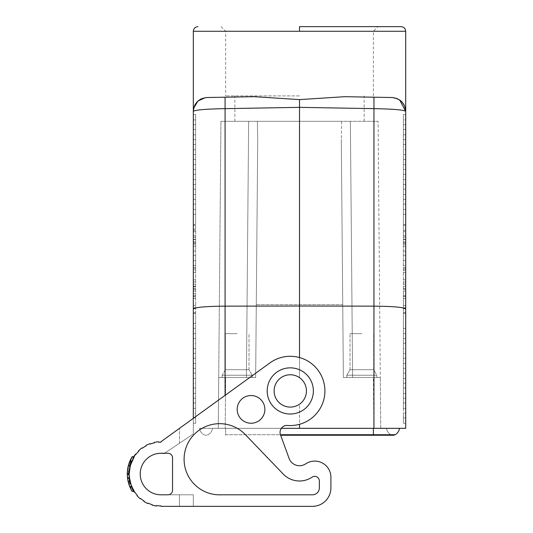 <?xml version="1.0" encoding="UTF-8"?>
<svg xmlns="http://www.w3.org/2000/svg" width="533" height="533" viewBox="0 0 533 533"><rect width="100%" height="100%" fill="white"/><g stroke="black" fill="none" stroke-linecap="round" stroke-linejoin="round"><path stroke-width="0.4" stroke-dasharray="2.67 2" d="M341.293 139.353L343.372 377.537L352.606 377.537L350.368 121.297L352.606 377.537L380.309 377.537L343.372 377.537L373.38 377.537L343.372 377.537L341.293 139.353L341.646 121.297L378.07 121.297L257.379 121.297L257.725 139.353L255.653 377.537L218.717 377.537L255.653 377.537L225.639 377.537L225.199 428.325L218.27 428.325L218.717 377.537L225.639 377.537L225.199 428.325L373.826 428.325L218.27 428.325L218.717 377.537L246.419 377.537L248.651 121.297L220.948 121.297L248.651 121.297L246.419 377.537L255.653 377.537L257.725 139.353L255.653 377.537L256.286 304.643L342.739 304.643L341.293 139.353L341.646 121.297L257.379 121.297L257.725 139.353L256.286 304.643L342.739 304.643L343.372 377.537L341.293 139.353M193.319 506.35L193.319 494.797L193.319 506.35L179.468 506.35L312.438 506.35A18.468 18.468 0 0 0 330.906 487.882A18.468 18.468 0 0 1 312.438 506.35A18.468 18.468 0 0 0 330.906 487.882L330.906 477.262A16.157 16.157 0 0 0 306.415 463.417A16.157 16.157 0 0 1 330.906 477.262A16.157 16.157 0 0 0 306.415 463.417L305.229 464.136A11.08 11.08 0 0 1 289.099 458.433L280.465 434.715A6.922 6.922 0 0 1 287.527 425.447A34.625 34.625 0 0 0 323.618 381.575A34.625 34.625 0 0 0 269.978 362.873A34.625 34.625 0 0 1 323.618 381.575A34.625 34.625 0 0 1 287.527 425.447A6.922 6.922 0 0 0 280.465 434.715A6.922 6.922 0 0 1 287.527 425.447A34.625 34.625 0 0 0 323.618 381.575A34.625 34.625 0 0 0 269.978 362.873L179.468 428.352L193.319 418.332L193.319 428.325L193.319 308.967C195.131 307.274 205.718 306.335 225.079 306.142L299.513 306.029L299.513 107.346L225.079 108.645L225.079 97.206L254.334 96.693L225.079 97.206M399.63 99.911L392.095 97.519L344.684 96.693L299.513 99.604L299.513 107.346L373.946 108.645C393.347 109.005 403.934 109.918 405.7 111.37L405.7 308.967C403.887 307.274 393.307 306.335 373.946 306.142L299.513 306.029L299.513 377.664C289.572 369.995 273.502 378.383 274.115 390.929A16.157 16.157 0 0 1 290.278 374.766A16.157 16.157 0 0 1 306.435 390.929C306.288 385.379 303.983 380.955 299.513 377.664C289.572 369.995 273.502 378.383 274.115 390.929A16.157 16.157 0 0 1 290.278 374.766A16.157 16.157 0 0 1 306.435 390.929A16.157 16.157 0 0 1 290.278 407.085A16.157 16.157 0 0 1 274.115 390.929A16.157 16.157 0 0 1 290.278 374.766A16.157 16.157 0 0 1 306.435 390.929A16.157 16.157 0 0 1 290.278 407.085A16.157 16.157 0 0 1 274.115 390.929A16.157 16.157 0 0 1 290.278 374.766A16.157 16.157 0 0 1 306.435 390.929A16.157 16.157 0 0 1 290.278 407.085A16.157 16.157 0 0 1 274.115 390.929A16.157 16.157 0 0 1 290.278 374.766A16.157 16.157 0 0 1 306.435 390.929A16.157 16.157 0 0 1 290.278 407.085A16.157 16.157 0 0 1 274.115 390.929C273.502 403.468 289.572 411.856 299.513 404.187C303.983 400.896 306.288 396.479 306.435 390.929C306.288 385.379 303.983 380.955 299.513 377.664L299.513 357.556M405.7 417.912L403.394 417.912L403.394 423.242L403.394 413.115L405.7 413.115L403.394 413.115L403.394 423.242L405.7 423.242L405.7 308.967M405.7 428.325L299.513 428.325L299.513 404.187C289.572 411.856 273.502 403.468 274.115 390.929A16.157 16.157 0 0 0 290.278 407.085A16.157 16.157 0 0 0 306.435 390.929C306.288 396.479 303.983 400.896 299.513 404.187L299.513 424.301M396.772 98.418L392.095 97.519L344.684 96.693L392.095 97.519C401.249 99.305 405.786 103.922 405.7 111.37L405.233 107.806L404.121 104.941M399.47 428.325L225.639 428.325L399.47 428.325A8.355 8.355 0 0 1 395.12 434.735L280.478 434.735M225.639 434.735L373.38 434.735L225.639 434.735L225.639 435.248L225.639 428.325L199.555 428.325A8.355 8.355 0 0 0 203.906 434.735A4.617 4.617 0 0 0 208.13 434.735A8.355 8.355 0 0 0 212.48 428.325L373.38 428.325L212.48 428.325A8.355 8.355 0 0 1 208.13 434.735A4.617 4.617 0 0 1 203.906 434.735A8.355 8.355 0 0 1 199.555 428.325L225.639 428.325L225.639 434.735M390.889 434.735L373.38 434.735L390.889 434.735A8.355 8.355 0 0 1 386.538 428.325L373.38 428.325L386.538 428.325A8.355 8.355 0 0 0 390.889 434.735A4.617 4.617 0 0 0 393.001 435.248L373.38 435.248L373.38 428.325M161.006 506.35L161.006 505.89A31.86 31.86 0 0 1 156.569 505.577L156.502 506.037A32.32 32.32 0 0 1 152.092 505.097L152.225 504.651A31.86 31.86 0 0 1 148.047 503.132L147.861 503.558A32.32 32.32 0 0 1 143.877 501.44L144.123 501.047A31.86 31.86 0 0 1 140.525 498.435L140.226 498.788A32.32 32.32 0 0 1 136.988 495.657L137.607 495.657A31.86 31.86 0 0 1 137.327 495.35L136.988 495.657L137.607 495.657A31.86 31.86 0 0 1 135.902 454.416L135.535 454.136A32.32 32.32 0 0 0 133.017 457.874L133.417 458.1A31.86 31.86 0 0 1 135.902 454.416M136.988 495.657L137.327 495.35M138.553 450.785L139.22 450.785L138.553 450.785L138.873 451.118A31.86 31.86 0 0 1 139.22 450.785A31.86 31.86 0 0 0 138.873 451.118L138.553 450.785A32.32 32.32 0 0 1 142.005 447.887L142.278 448.26A31.86 31.86 0 0 1 146.049 445.901L145.829 445.495A32.32 32.32 0 0 1 149.946 443.663L150.106 444.096A31.86 31.86 0 0 1 154.377 442.87L154.284 442.417A32.32 32.32 0 0 1 158.747 441.79L158.781 442.25A31.86 31.86 0 0 1 161.006 442.177L161.006 441.71M134.589 491.846A31.86 31.86 0 0 1 132.371 487.995L131.957 488.201A32.32 32.32 0 0 0 134.209 492.106L134.589 491.846M130.705 483.877L130.265 484.017L130.705 483.877A31.86 31.86 0 0 1 129.632 479.56L129.173 479.647A32.32 32.32 0 0 0 130.265 484.017A32.32 32.32 0 0 1 129.173 479.647A32.32 32.32 0 0 0 130.265 484.017L130.705 483.877A31.86 31.86 0 0 1 129.452 478.421C128.42 470.739 130.025 463.51 134.263 456.721C129.093 465.142 127.84 473.99 130.512 483.264L129.972 481.226A31.86 31.86 0 0 0 134.263 491.346A31.86 31.86 0 0 1 131.784 486.729L134.263 491.346C130.025 484.557 128.42 477.321 129.452 469.646A31.86 31.86 0 0 1 131.991 460.872C127.554 471.325 128.313 481.486 134.263 491.346L130.312 482.572A31.86 31.86 0 0 1 129.146 473.804C129.106 480.033 130.812 485.883 134.263 491.346C127.44 479.8 127.44 468.26 134.263 456.721L131.991 460.872L130.432 465.076L131.478 462.078L129.599 468.674L129.166 472.878L129.959 466.875L129.286 471.032L129.959 481.186C128.06 472.584 129.492 464.43 134.263 456.721L132.057 460.725L129.885 467.221L129.226 471.745L129.286 477.008M129.166 475.143A31.86 31.86 0 0 1 129.319 470.699L128.859 470.652A32.32 32.32 0 0 0 128.706 475.156A32.32 32.32 0 0 1 128.859 470.652A32.32 32.32 0 0 0 128.706 475.156L129.166 475.143M130.092 466.322A31.86 31.86 0 0 1 131.464 462.098L131.038 461.924A32.32 32.32 0 0 0 129.646 466.215A32.32 32.32 0 0 1 131.038 461.924A32.32 32.32 0 0 0 129.646 466.215L130.092 466.322M131.991 487.189C127.554 476.735 128.313 466.575 134.263 456.721A31.86 31.86 0 0 0 133.417 458.1L133.017 457.874A32.32 32.32 0 0 1 135.535 454.136A32.32 32.32 0 0 0 133.017 457.874L133.417 458.1M129.146 474.263A31.86 31.86 0 0 1 130.312 465.489L129.832 465.489M130.332 465.416L132.69 459.426M131.784 461.338L134.263 456.721C130.112 463.357 128.486 470.439 129.386 477.954L129.146 474.03A31.86 31.86 0 0 0 130.125 481.879L129.226 476.282L129.332 470.606L129.959 466.875L129.512 469.2L131.464 462.104L133.97 457.181L131.991 460.872L129.286 471.032C128.626 478.234 130.285 485.003 134.263 491.346L131.624 486.356L130.378 482.805L129.312 477.262L129.159 473.111C128.979 479.587 130.678 485.663 134.263 491.346C130.285 485.003 128.626 478.234 129.286 471.032C128.626 478.234 130.285 485.003 134.263 491.346L132.084 491.346C128.113 484.497 126.614 477.268 127.587 469.646L129.452 469.646M131.784 486.729L129.786 486.729L132.084 491.346L134.263 491.346L132.084 491.346L128.4 482.572L130.312 482.572M129.786 486.729A33.706 33.706 0 0 0 132.084 491.346L134.263 491.346L132.084 491.346C125.708 479.8 125.708 468.26 132.084 456.721L134.263 456.721L132.084 456.721L129.606 461.778L128 467.188L127.3 474.263L127.853 467.934M129.972 481.226L128.08 481.226A33.706 33.706 0 0 0 129.972 487.189C125.808 476.775 126.508 466.615 132.084 456.721L129.972 460.872C125.808 471.292 126.508 481.446 132.084 491.346L134.263 491.346L132.084 491.346C128.859 485.836 127.26 479.986 127.3 473.804A33.706 33.706 0 0 0 128.4 482.572M131.338 458.034L129.972 460.872A33.706 33.706 0 0 0 127.587 469.646M129.999 460.818L128.4 465.489L129.972 460.872L131.991 460.872L129.972 460.872L131.991 460.872L129.972 460.872L129.559 461.904M127.76 468.474L127.3 473.677L127.66 478.954L128.839 484.111L131.131 489.64L129.266 485.37L127.88 480.26L127.434 471.032L128.067 481.186C126.281 472.638 127.62 464.483 132.084 456.721L134.263 456.721L132.084 456.721C127.24 465.196 126.074 474.044 128.586 483.264L130.512 483.264M127.3 473.804L129.146 473.804M127.653 469.153L127.48 470.572M127.46 470.772L127.32 472.844M127.46 470.739L127.32 472.878L129.166 472.878M127.727 468.674L129.599 468.674M127.56 469.859L127.867 467.874M128.067 466.875L129.959 466.875L128.067 466.875L127.334 472.498L127.554 478.161L128.226 481.879L130.125 481.879M127.86 467.907L127.434 471.005M131.098 489.567L128.153 481.559L127.3 473.677L127.434 471.032L129.286 471.032L127.434 471.032L129.286 471.032L127.434 471.032L129.466 462.138L131.818 457.181L133.97 457.181L131.818 457.181M128.067 481.186L129.959 481.186M128.993 484.584L129.352 485.616M128.386 482.512L129.606 486.289L131.598 486.289M127.447 477.202L127.527 477.954C126.681 470.492 128.2 463.41 132.084 456.721L133.716 456.721M129.173 462.95L129.026 463.377M128.826 464.01L128.52 465.043M128.513 465.076L130.432 465.076M128.56 464.909L128.733 464.316M128.966 463.563L129.406 462.298M129.492 462.078L131.478 462.078M129.126 463.084L128.959 463.597M128.873 463.857L128.6 464.763M128.573 464.856L128.426 465.376M128.4 465.489L130.265 465.675M128.053 466.948L127.92 467.588M132.084 456.721L134.263 456.721L132.084 456.721L130.019 460.765L127.987 467.261L127.374 471.758L127.607 478.561L129.972 487.189L128.453 482.771L127.387 476.422M127.367 476.196L127.314 475.103M127.307 474.763A33.706 33.706 0 0 1 127.3 474.03L127.314 473.111L129.159 473.111M127.454 477.262L129.312 477.262M127.314 473.111L127.587 478.421M131.664 457.447L131.311 458.08M130.838 459L130.432 459.832M127.907 467.668L128.06 466.908M127.327 475.456A33.706 33.706 0 0 0 128.226 481.879M127.3 474.03L129.146 474.03M127.314 475.016L127.414 476.815M127.527 477.954L129.386 477.954M193.319 434.029L164.144 453.496L193.319 434.029L179.468 443.269L193.319 434.029L193.319 418.332L193.319 434.029M179.468 443.269L179.468 428.352L179.468 443.269M134.209 492.106A32.32 32.32 0 0 1 131.957 488.201A32.32 32.32 0 0 0 134.209 492.106M221.248 494.811A35.584 35.584 0 0 1 186.637 446.034A35.584 35.584 0 0 1 245.34 434.615L283.19 474.037A22.626 22.626 0 0 0 312.105 477.162A4.664 4.664 0 0 1 319.367 481.039L319.367 487.882A6.922 6.922 0 0 1 312.438 494.811L218.097 494.811A35.584 35.584 0 0 1 187.256 444.582A35.584 35.584 0 0 1 245.34 434.615A35.584 35.584 0 0 0 187.256 444.582A35.584 35.584 0 0 0 218.097 494.811L221.248 494.811M161.006 494.811L167.928 494.811A4.617 4.617 0 0 0 172.545 490.193L172.545 457.874A4.617 4.617 0 0 0 167.928 453.257L161.006 453.257A20.774 20.774 0 0 0 140.226 474.03A20.774 20.774 0 0 0 161.006 494.811L167.928 494.811A4.617 4.617 0 0 0 172.545 490.193L172.545 457.874L172.545 490.193A4.617 4.617 0 0 1 167.928 494.811L161.006 494.811A20.774 20.774 0 0 1 140.226 474.03A20.774 20.774 0 0 1 161.006 453.257A20.774 20.774 0 0 0 140.226 474.03A20.774 20.774 0 0 0 161.006 494.811M237.185 409.397A13.851 13.851 0 0 1 251.036 395.546A13.851 13.851 0 0 1 264.881 409.397A13.851 13.851 0 0 1 251.036 423.242A13.851 13.851 0 0 1 237.185 409.397A13.851 13.851 0 0 1 251.036 395.546A13.851 13.851 0 0 1 264.881 409.397A13.851 13.851 0 0 1 251.036 423.242A13.851 13.851 0 0 1 237.185 409.397A13.851 13.851 0 0 1 251.036 395.546A13.851 13.851 0 0 1 264.881 409.397A13.851 13.851 0 0 1 251.036 423.242A13.851 13.851 0 0 1 237.185 409.397M267.193 390.929A23.086 23.086 0 0 0 290.278 414.014A23.086 23.086 0 0 0 313.364 390.929A23.086 23.086 0 0 0 290.278 367.843A23.086 23.086 0 0 0 267.193 390.929A23.086 23.086 0 0 1 290.278 367.843A23.086 23.086 0 0 1 313.364 390.929A23.086 23.086 0 0 1 290.278 414.014A23.086 23.086 0 0 1 267.193 390.929A23.086 23.086 0 0 1 290.278 367.843A23.086 23.086 0 0 1 313.364 390.929A23.086 23.086 0 0 1 290.278 414.014A23.086 23.086 0 0 1 267.193 390.929M401.582 101.51L400.856 100.844M405.7 194.538L405.7 144.423L405.7 154.557L403.394 154.557L403.394 194.538L403.394 114.568L403.394 164.684L403.394 154.557L405.7 154.557L405.7 194.538L403.394 194.538M281.337 428.325L299.513 428.325M405.7 308.627L405.7 333.678L405.7 298.493L405.7 308.627L403.394 308.627L403.394 348.609L403.394 308.627M405.7 393.387L403.394 393.387L403.394 383.26L405.7 383.26L403.394 383.26L403.394 423.242L405.7 423.242L403.394 423.242L403.394 328.348L403.394 338.482L405.7 338.482L405.7 408.318L405.7 328.348L405.7 348.609L403.394 348.609M405.7 338.482L403.394 338.482L403.394 378.463L403.394 368.336L405.7 368.336L403.394 368.336L403.394 408.318L403.394 398.191L405.7 398.191L403.394 398.191L403.394 423.242L405.7 423.242L403.394 423.242L403.394 313.424L403.394 393.387M405.7 343.279L403.394 343.279M252.189 375.232L237.185 375.232L252.189 375.232L237.185 375.232L252.189 375.232L252.189 377.537L222.188 377.537L252.176 377.537L252.189 375.232L249.004 369.722L237.185 369.722L249.004 369.722L237.185 369.722L249.004 369.722L252.189 375.232M405.7 174.278L403.394 174.278L403.394 224.393L403.394 174.278M405.7 184.411L403.394 184.411L405.7 184.411M405.7 229.19L405.7 189.208L405.7 239.317L405.7 229.19L403.394 229.19L403.394 189.208L403.394 229.19M405.7 239.317L403.394 239.317M405.7 119.898L405.7 114.568L405.7 119.898L403.394 119.898M405.7 149.753L405.7 114.568L405.7 164.684L405.7 114.568L403.394 114.568L403.394 149.753L403.394 114.568L403.394 134.829L403.394 114.568L405.7 114.568L403.394 114.568L405.7 114.568L405.7 149.753L403.394 149.753M405.7 323.551L405.7 363.533L405.7 353.406L403.394 353.406L405.7 353.406L405.7 313.424L405.7 323.551L403.394 323.551M299.513 26.65L401.009 26.65M193.399 31.267L405.626 31.267M218.717 377.537L220.948 121.297L218.717 377.537M405.7 189.208L403.394 189.208M405.7 159.354L405.7 209.462L405.7 199.335L403.394 199.335L403.394 159.354L403.394 209.462L403.394 199.335L405.7 199.335L405.7 159.354L403.394 159.354M361.84 369.722L373.666 369.722L350.014 369.722L373.666 369.722L376.844 375.232L346.836 375.232L376.844 375.232L376.844 377.537L346.843 377.537L376.831 377.537L376.844 375.232L373.666 369.722L350.014 369.722L346.836 375.232L361.84 375.232L346.836 375.232L346.836 377.537L361.84 377.537L346.843 377.537L346.836 375.232L350.014 369.722L361.84 369.722M361.84 333.678L350.021 333.678L361.84 333.678M193.319 308.967L193.319 111.37C195.085 109.918 205.671 109.005 225.079 108.645L225.079 395.359M193.319 114.568L193.319 179.608L193.319 114.568L193.319 134.829L193.319 114.568L195.631 114.568L195.631 224.393L195.631 184.411L193.319 184.411L193.319 144.423L193.319 194.538L193.319 184.411L195.631 184.411L195.631 194.538L195.631 114.568L195.631 239.317L195.631 139.626L193.319 139.626L195.631 139.626L195.631 149.753L195.631 114.568L195.631 124.702L193.319 124.702L195.631 124.702L195.631 134.829L195.631 114.568L193.319 114.568L195.631 114.568M193.319 363.533L195.631 363.533L195.631 313.424L195.631 353.406L193.319 353.406L193.319 393.387L193.319 343.279L195.631 343.279L195.631 423.242L195.631 413.115L193.319 413.115L193.319 328.348L193.319 363.533L193.319 328.348L195.631 328.348L195.631 423.242L195.631 383.26L193.319 383.26L193.319 423.242L193.319 373.133L193.319 383.26L195.631 383.26L195.631 393.387L195.631 343.279M193.319 235.799L193.319 270.238L193.319 204.132L193.319 251.05L193.319 235.799L195.631 235.799L195.631 251.05L195.631 235.799M193.319 348.609L195.631 348.609L195.631 298.493L195.631 338.482L193.319 338.482L193.319 423.242L193.319 413.115L195.631 413.115L195.631 423.242L195.631 328.348M193.319 199.335L193.319 159.354L193.319 239.317L193.319 189.208L193.319 199.335L195.631 199.335L193.319 199.335M195.631 308.627L193.319 308.627L193.319 255.314L193.319 293.696L195.631 293.696L195.631 255.314L195.631 333.678L195.631 293.696M237.185 333.678L225.366 333.678L237.185 333.678M237.185 377.537L222.188 377.537L237.185 377.537M405.7 313.424L403.394 313.424M373.826 428.325L380.749 428.325L373.826 428.325L373.38 377.537L380.309 377.537L378.07 121.297L380.309 377.537L373.38 377.537L373.826 428.325M405.7 134.829L403.394 134.829M405.7 224.393L403.394 224.393M405.7 214.266L403.394 214.266M405.7 144.423L403.394 144.423M225.359 369.722L237.185 369.722L225.359 369.722L222.174 375.232L237.185 375.232L222.174 375.232L237.185 375.232L222.174 375.232L225.359 369.722L237.185 369.722L225.359 369.722L225.359 333.678L225.359 369.722M403.394 423.242L405.7 423.242L403.394 423.242L403.394 417.912M248.651 121.297L257.379 121.297L248.651 121.297M299.513 95.907L225.639 95.907L299.513 95.907M405.7 298.493L403.394 298.493M405.7 114.568L403.394 114.568M405.7 363.533L403.394 363.533M299.513 121.297L234.873 121.297L299.513 121.297M405.7 209.462L403.394 209.462M405.7 129.499L405.7 139.626L403.394 139.626L403.394 179.608L403.394 129.499L403.394 139.626L405.7 139.626L405.7 179.608L405.7 169.481L403.394 169.481L405.7 169.481L405.7 129.499L403.394 129.499M405.7 124.702L403.394 124.702L405.7 124.702M299.513 99.604L254.334 96.693M405.7 164.684L403.394 164.684M193.712 108.112L195.431 104.022M202.24 98.425L206.931 97.519L203.699 97.959L200.901 99.018M193.319 402.988L195.631 402.988M193.319 423.242L195.631 423.242M195.631 348.609L195.631 338.482L193.319 338.482M193.319 298.493L195.631 298.493M193.319 373.133L195.631 373.133M193.319 154.557L195.631 154.557L193.319 154.557M193.319 164.684L195.631 164.684M193.319 393.387L195.631 393.387M193.319 119.898L195.631 119.898M195.631 270.238L195.631 204.132L195.631 270.238L193.319 270.238M193.319 231.642L195.631 231.642M193.319 246.193L195.631 246.193M193.319 251.05L195.631 251.05M193.319 237.185L195.631 237.185M193.319 241.982L195.631 241.982M193.319 204.132L195.631 204.132M193.319 244.121L195.631 244.121M193.319 260.597L195.631 260.597L193.319 260.597M193.319 243.075L195.631 243.075M193.319 239.584L195.631 239.584M193.319 265.441L195.631 265.441M193.319 225.459L195.631 225.459M193.319 230.256L195.631 230.256M193.319 242.042L195.631 242.042M193.319 174.278L195.631 174.278M193.319 214.266L195.631 214.266M193.319 224.393L195.631 224.393M193.319 378.463L195.631 378.463M193.319 368.336L195.631 368.336L193.319 368.336M193.319 417.912L195.631 417.912M193.319 398.191L195.631 398.191L193.319 398.191M193.319 358.203L195.631 358.203M193.319 408.318L195.631 408.318M193.319 169.481L195.631 169.481L193.319 169.481M193.319 129.499L195.631 129.499M193.319 179.608L195.631 179.608M193.319 149.753L195.631 149.753M195.631 363.533L195.631 353.406L193.319 353.406M193.319 313.424L195.631 313.424M193.319 323.551L195.631 323.551M193.319 159.354L195.631 159.354M193.319 209.462L195.631 209.462M193.319 388.057L195.631 388.057M193.319 281.97L195.631 281.97M193.319 305.429L195.631 305.429M193.319 286.767L195.631 286.767M193.319 307.827L195.631 307.827M193.319 312.624L195.631 312.624M193.319 296.361L195.631 296.361M193.319 333.678L195.631 333.678M193.319 279.838L195.631 279.838M193.319 255.314L195.631 255.314M193.319 268.905L195.631 268.905L193.319 268.905M193.319 286.234L195.631 286.234M193.319 291.031L195.631 291.031M193.319 267.573L195.631 267.573M193.319 272.37L195.631 272.37M193.319 295.828L195.631 295.828M193.319 284.102L195.631 284.102M193.319 288.366L195.631 288.366M193.319 289.432L195.631 289.432M193.319 144.423L195.631 144.423M193.319 194.538L195.631 194.538M193.319 239.317L195.631 239.317M193.319 229.19L195.631 229.19M193.319 189.208L195.631 189.208M193.319 134.829L195.631 134.829M403.394 265.441L403.394 204.132L403.394 265.441L405.7 265.441L405.7 204.132L405.7 251.05L405.7 246.193L403.394 246.193L403.394 225.459L403.394 246.193M405.7 251.05L403.394 251.05M405.7 246.193L405.7 225.459L405.7 237.185L403.394 237.185L405.7 237.185L405.7 265.441M405.7 241.982L403.394 241.982M405.7 204.132L403.394 204.132M405.7 244.121L403.394 244.121M405.7 260.597L403.394 260.597L405.7 260.597M405.7 243.075L403.394 243.075M405.7 239.584L403.394 239.584M405.7 270.238L403.394 270.238M405.7 225.459L403.394 225.459M405.7 230.256L403.394 230.256M405.7 237.185L403.394 237.185M405.7 242.042L403.394 242.042M405.7 231.642L403.394 231.642M405.7 235.799L403.394 235.799M405.7 179.608L403.394 179.608M403.394 293.696L403.394 333.678L403.394 255.314L403.394 293.696L405.7 293.696L405.7 312.624L405.7 307.827L403.394 307.827M403.394 296.361L405.7 296.361L405.7 312.624L403.394 312.624M405.7 333.678L403.394 333.678M403.394 281.97L405.7 281.97L405.7 305.429L405.7 255.314L405.7 293.696M405.7 279.838L403.394 279.838M405.7 255.314L403.394 255.314M405.7 268.905L403.394 268.905L405.7 268.905M405.7 286.234L403.394 286.234M405.7 291.031L403.394 291.031M405.7 267.573L403.394 267.573M405.7 272.37L403.394 272.37M405.7 295.828L403.394 295.828M405.7 284.102L403.394 284.102M405.7 288.366L403.394 288.366M405.7 289.432L403.394 289.432M405.7 305.429L403.394 305.429M405.7 307.827L405.7 286.767L403.394 286.767M405.7 373.133L403.394 373.133M405.7 388.057L403.394 388.057M405.7 408.318L403.394 408.318M405.7 358.203L403.394 358.203M405.7 328.348L403.394 328.348M405.7 378.463L403.394 378.463M405.7 402.988L403.394 402.988M380.749 428.325L380.309 377.537L380.749 428.325M330.906 477.262L330.906 487.882M312.438 506.35L179.468 506.35L179.468 494.797L193.319 494.797L160.246 494.797A20.774 20.774 0 0 1 140.319 472.078A20.774 20.774 0 0 1 164.144 453.496M161.639 453.263A20.774 20.774 0 0 0 140.239 473.337A20.774 20.774 0 0 0 160.246 494.797L193.319 494.797L179.468 494.797L179.468 506.35M289.099 458.433A11.08 11.08 0 0 0 305.229 464.136M312.105 477.162A4.664 4.664 0 0 1 319.367 481.039A4.664 4.664 0 0 0 312.105 477.162A22.626 22.626 0 0 1 283.19 474.037A22.626 22.626 0 0 0 312.105 477.162M319.367 487.882A6.922 6.922 0 0 1 312.438 494.811A6.922 6.922 0 0 0 319.367 487.882M172.545 457.874A4.617 4.617 0 0 0 167.928 453.257A4.617 4.617 0 0 1 172.545 457.874M373.946 97.206L373.946 428.325M373.38 435.248L280.664 435.248M221.022 26.65L225.639 31.267L225.639 95.907M373.666 369.722L373.666 333.678L373.666 369.722M249.004 369.722L249.004 333.678L249.004 369.722M234.873 121.297L234.873 95.907M222.174 377.537L222.174 375.232L222.174 377.537M350.014 369.722L350.014 333.678L350.014 369.722M373.38 95.907L373.38 31.267L377.997 26.65M364.146 121.297L364.146 95.907"/><path stroke-width="0.8" d="M299.513 424.301L299.513 428.325L405.7 428.325L405.7 423.242M405.7 428.325L405.7 111.37L399.63 99.911M280.478 434.735L395.12 434.735A4.617 4.617 0 0 1 390.889 434.735M399.47 428.325A8.355 8.355 0 0 1 395.12 434.735A4.617 4.617 0 0 1 393.001 435.248L373.38 435.248L373.38 428.325M330.906 487.882L330.906 477.262L330.906 487.882A18.468 18.468 0 0 1 312.438 506.35L161.006 506.35L161.006 505.89A31.86 31.86 0 0 1 156.569 505.577L156.502 506.037A32.32 32.32 0 0 1 152.092 505.097L152.225 504.651A31.86 31.86 0 0 1 148.047 503.132L147.861 503.558A32.32 32.32 0 0 1 143.877 501.44L144.123 501.047A31.86 31.86 0 0 1 140.525 498.435L140.226 498.788A32.32 32.32 0 0 1 136.988 495.657L137.327 495.35A31.86 31.86 0 0 1 134.589 491.846L134.209 492.106A32.32 32.32 0 0 1 131.957 488.201L132.371 487.995A31.86 31.86 0 0 1 130.705 483.877L130.265 484.017A32.32 32.32 0 0 1 129.173 479.647L129.632 479.56A31.86 31.86 0 0 1 129.166 475.143L128.706 475.156A32.32 32.32 0 0 1 128.859 470.652L129.319 470.699A31.86 31.86 0 0 1 130.092 466.322L129.646 466.215A32.32 32.32 0 0 1 131.038 461.924L131.464 462.098A31.86 31.86 0 0 1 133.417 458.1L133.017 457.874A32.32 32.32 0 0 1 135.535 454.136L135.902 454.416A31.86 31.86 0 0 1 138.873 451.118L138.553 450.785A32.32 32.32 0 0 1 142.005 447.887L142.278 448.26A31.86 31.86 0 0 1 146.049 445.901L145.829 445.495A32.32 32.32 0 0 1 149.946 443.663L150.106 444.096A31.86 31.86 0 0 1 154.377 442.87L154.284 442.417A32.32 32.32 0 0 1 158.747 441.79L158.781 442.25A31.86 31.86 0 0 1 161.006 442.177L161.006 441.71L193.319 418.332L193.319 308.967C195.131 307.274 205.718 306.335 225.079 306.142L299.513 306.029L299.513 357.556M135.902 454.416A31.86 31.86 0 0 1 138.873 451.118L138.553 450.785M129.999 460.818L132.084 456.721L128.4 465.489A33.706 33.706 0 0 0 127.3 474.263L127.587 478.421A33.706 33.706 0 0 0 129.972 487.189L131.991 487.189A31.86 31.86 0 0 1 130.705 483.877M132.69 459.426L134.263 456.721L130.312 465.489M129.146 474.263L130.332 465.416M131.338 458.034L132.084 456.721A33.706 33.706 0 0 0 129.786 461.338L131.784 461.338A31.86 31.86 0 0 1 133.417 458.1M129.286 477.008L131.178 485.23L134.263 491.346M131.098 489.567L129.972 487.189A33.706 33.706 0 0 0 132.084 491.346L129.932 487.089L127.873 480.24L127.587 478.421L129.452 478.421M127.434 471.005L128.4 465.489L129.832 465.489M127.314 475.103L127.3 474.263L128.586 474.263M127.92 467.588L127.653 469.153M127.46 470.739L127.56 469.859M128.586 483.264L128.993 484.584M129.352 485.616L129.606 486.289M128.386 482.512L128.08 481.226M129.559 461.904L129.173 462.95M129.026 463.377L128.826 464.01M128.733 464.316L128.966 463.563M129.406 462.298L129.126 463.084M128.426 465.376L127.76 468.474M128.353 465.675L128.053 466.948M132.084 456.721L133.716 456.721M129.786 461.338L130.432 459.832M129.972 487.189L132.084 491.346L131.131 489.64L132.084 491.346L133.23 491.346M131.311 458.08L130.838 459M127.307 474.763A33.706 33.706 0 0 0 127.327 475.456M127.3 474.263L127.314 475.016M127.414 476.815L127.447 477.202M330.906 477.262A16.157 16.157 0 0 0 306.415 463.417L305.229 464.136A11.08 11.08 0 0 1 289.099 458.433L280.465 434.715A6.922 6.922 0 0 1 287.527 425.447A34.625 34.625 0 0 0 323.618 381.575A34.625 34.625 0 0 0 269.978 362.873L161.006 441.71M137.327 495.35L136.988 495.657M312.438 494.811L221.248 494.811A35.584 35.584 0 0 1 186.637 446.034A35.584 35.584 0 0 1 245.34 434.615L283.19 474.037A22.626 22.626 0 0 0 312.105 477.162A4.664 4.664 0 0 1 319.367 481.039L319.367 487.882A6.922 6.922 0 0 1 312.438 494.811M167.928 494.811A4.617 4.617 0 0 0 172.545 490.193L172.545 457.874A4.617 4.617 0 0 0 167.928 453.257L161.006 453.257A20.774 20.774 0 0 0 140.226 474.03A20.774 20.774 0 0 0 161.006 494.811L167.928 494.811M237.185 409.397A13.851 13.851 0 0 1 251.036 395.546A13.851 13.851 0 0 1 264.881 409.397A13.851 13.851 0 0 1 251.036 423.242A13.851 13.851 0 0 1 237.185 409.397M267.193 390.929A23.086 23.086 0 0 0 290.278 414.014A23.086 23.086 0 0 0 313.364 390.929A23.086 23.086 0 0 0 290.278 367.843A23.086 23.086 0 0 0 267.193 390.929M405.7 308.967C403.887 307.274 393.307 306.335 373.946 306.142L373.946 108.645L299.513 107.346L299.513 99.604L344.684 96.693L373.946 97.206L373.946 108.645C393.347 109.005 403.934 109.918 405.7 111.37C404.853 103.122 400.316 98.512 392.095 97.519L373.946 97.206M404.121 104.941L401.582 101.51M400.856 100.844L396.772 98.418M405.7 338.482L405.7 348.609M373.946 428.325L373.946 306.142L299.513 306.029L299.513 107.346L225.079 108.645C205.671 109.005 195.085 109.918 193.319 111.37L193.319 308.967M193.319 343.279L193.319 353.406M193.319 328.348L193.319 338.482M193.319 293.696L193.319 308.627M254.334 96.693L206.931 97.519L254.334 96.693L299.513 99.604M299.513 428.325L281.337 428.325M401.009 26.65L299.513 26.65L299.513 31.267L193.399 31.267M200.901 99.018L197.556 101.403L195.191 104.421L193.785 107.813L193.319 111.37C194.165 103.122 198.702 98.512 206.931 97.519M197.936 26.65C195.138 26.93 193.599 28.469 193.319 31.267L193.319 111.37L193.712 108.112M195.431 104.022L197.903 101.077M198.156 100.857L202.24 98.425M205.258 97.652L197.95 101.037L193.719 108.072M405.7 312.624L405.7 296.361M405.7 267.573L405.7 281.97L405.7 267.573M405.7 286.767L405.7 281.97M274.115 390.929A16.157 16.157 0 0 1 290.278 374.766A16.157 16.157 0 0 1 306.435 390.929A16.157 16.157 0 0 1 290.278 407.085A16.157 16.157 0 0 1 274.115 390.929M164.144 453.496A20.774 20.774 0 0 0 161.639 453.263M179.468 506.35L161.006 506.35M312.438 506.35L193.319 506.35M289.099 458.433A11.08 11.08 0 0 0 305.229 464.136M405.626 31.267L299.513 31.267M225.079 395.359L225.079 97.206M280.664 435.248L373.38 435.248M405.7 111.37L405.7 31.267C405.42 28.469 403.881 26.93 401.082 26.65"/></g></svg>
